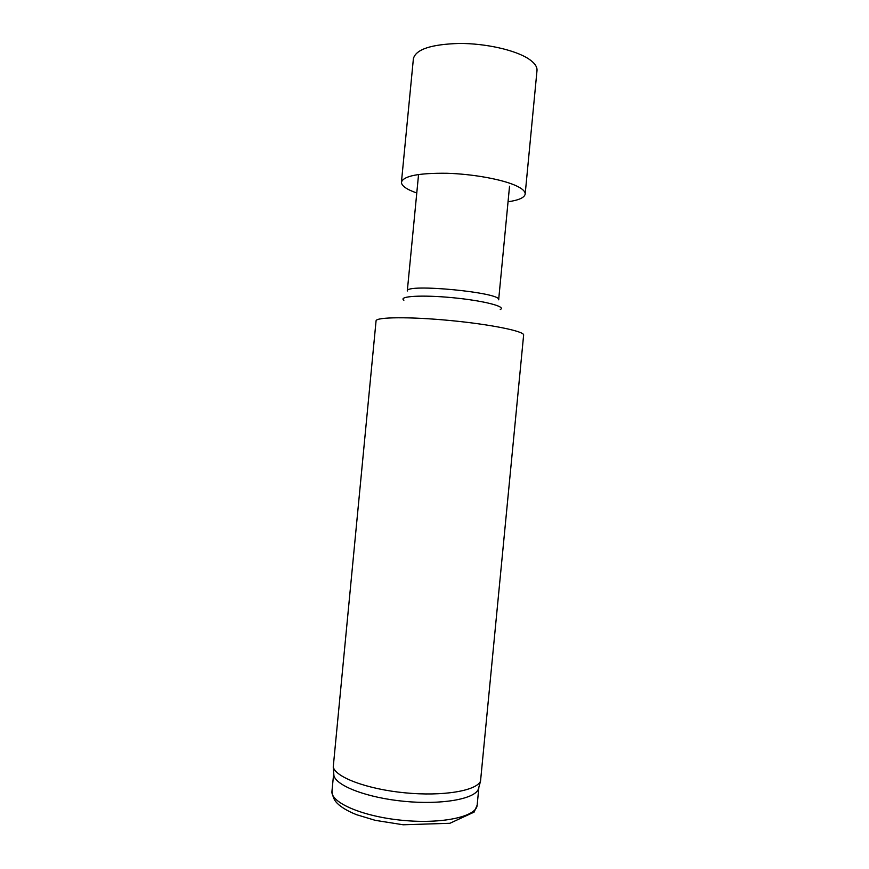 <?xml version="1.0" encoding="UTF-8"?>
<svg xmlns="http://www.w3.org/2000/svg" width="869" height="869" viewBox="0 0 869 869"><rect width="100%" height="100%" fill="white"/><g stroke="black" fill="none" stroke-linecap="round" stroke-linejoin="round"><path stroke-width="1.3" d="M376.06 320.878C375.756 317 409.842 316.609 450.555 320.552C491.267 324.452 524.648 331.339 523.627 335.086L480.524 781.209C476.245 790.855 442.821 796.525 405.073 792.832C367.326 789.248 335.597 777.32 333.24 767.023L376.06 320.878M333.718 773.138L333.913 775.593C336.249 785.934 367.315 797.829 404.259 801.337C441.191 804.944 473.963 799.198 478.232 789.486L480.524 781.209M333.707 773.269L331.969 791.138C330.22 802.456 362.373 816.545 402.434 820.325C442.473 824.257 476.723 816.567 477.168 805.118L478.884 787.118M508.05 201.782C518.793 200.207 524.507 197.643 525.169 194.08C525.387 191.473 522.443 188.725 516.338 185.847C502.749 179.47 473.084 174.017 446.775 173.268C418.684 172.974 403.574 175.94 401.435 182.164C401.413 185.792 406.529 189.399 416.772 192.994M525.169 194.08L536.999 70.563C537.335 66.707 534.5 62.785 528.515 58.81C515.165 50.033 485.652 43.352 459.288 43.45C431.122 44.297 415.827 49.37 413.394 58.657L401.435 182.164M418.565 174.463L407.3 291.006C405.019 283.175 502.38 292.549 498.654 299.805L509.538 186.227M403.879 300.239C397.937 296.199 422.041 294.721 452.749 297.709C483.468 300.641 506.855 306.681 500.251 309.516M333.913 775.593L333.24 767.023M331.969 791.138C333.153 800.045 336.238 802.359 339.106 805.02C343.516 808.637 349.392 811.874 356.735 814.753L375.245 820.336L403.194 824.779L449.914 823.28L474.126 812.102L477.168 805.118"/></g></svg>
